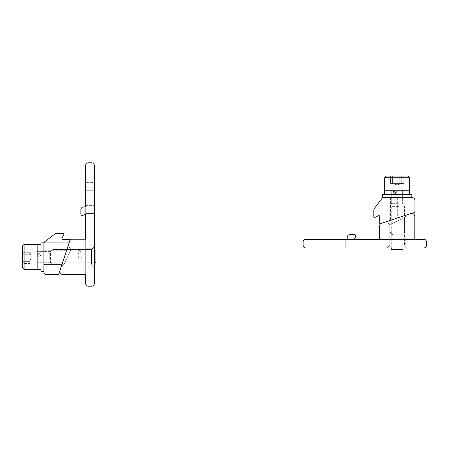 <?xml version="1.0" encoding="UTF-8"?>
<svg xmlns="http://www.w3.org/2000/svg" width="449" height="449" viewBox="0 0 449 449"><rect width="100%" height="100%" fill="white"/><g stroke="black" fill="none" stroke-linecap="round" stroke-linejoin="round"><path stroke-width="0.34" stroke-dasharray="2.25 1.68" d="M331.02 248.016L353.801 248.016L322.938 248.016L353.801 248.016L322.938 248.016L331.02 248.016L331.02 239.491L353.801 239.491L322.938 239.491L353.801 239.491L322.938 239.491L345.719 239.491L322.938 239.491L331.02 239.491L331.02 248.016M407.445 248.016L386.87 248.016L407.445 248.016L386.87 248.016L407.445 248.016L404.504 245.075L389.811 245.075L404.504 245.075L407.445 248.016M397.157 248.016L389.075 248.016L397.157 248.016M386.87 248.016L389.811 245.075L389.811 224.584L404.504 217.793L389.811 224.584L404.504 217.793L389.811 224.584L389.811 245.075L404.504 245.075L389.811 245.075L386.87 248.016L423.609 248.016A2.941 2.941 0 0 0 426.55 245.075A2.941 2.941 0 0 1 423.609 248.016L306.038 248.016A2.941 2.941 0 0 1 303.097 245.075L303.097 242.134A2.941 2.941 0 0 1 304.753 239.491A2.941 2.941 0 0 0 303.097 242.134A2.941 2.941 0 0 1 304.753 239.491L424.894 239.491A2.941 2.941 0 0 0 423.609 239.199L414.792 239.199L414.792 216.339A2.941 2.941 0 0 0 410.93 213.544L381.538 223.248A2.941 2.941 0 0 0 379.523 226.038L379.523 239.199L355.243 239.199A0.589 0.589 0 0 1 354.727 238.324A0.589 0.589 0 0 0 355.243 239.199L379.523 239.199L379.523 226.038A2.941 2.941 0 0 1 381.538 223.248A2.941 2.941 0 0 0 379.523 226.038M397.157 239.491L389.075 239.491L397.157 239.491M426.55 242.134L426.55 245.075L426.55 242.134A2.941 2.941 0 0 0 424.894 239.491A2.941 2.941 0 0 1 426.55 242.134A2.941 2.941 0 0 0 424.894 239.491L304.753 239.491L424.894 239.491A2.941 2.941 0 0 0 423.609 239.199A2.941 2.941 0 0 1 424.894 239.491M355.642 236.679L354.727 238.324L355.642 236.679A1.47 1.47 0 0 0 354.356 234.496A1.47 1.47 0 0 1 355.642 236.679A1.47 1.47 0 0 0 354.356 234.496L350.125 234.496A2.941 2.941 0 0 0 347.189 237.431L347.189 239.199L306.038 239.199A2.941 2.941 0 0 0 304.753 239.491A2.941 2.941 0 0 1 306.038 239.199A2.941 2.941 0 0 0 304.753 239.491M383.076 222.738L383.076 197.7L383.076 222.738L406.525 215.004L404.504 217.793L406.525 215.004L404.504 217.793L406.525 215.004L387.302 221.346M397.331 218.034L383.076 222.738L404.83 215.559L383.076 222.738L404.83 215.559L397.331 218.034L404.83 215.559L397.331 218.034L397.331 197.515L404.83 197.515L384.097 197.515C382.739 197.723 382.739 197.723 384.097 197.515L404.83 197.515L384.097 197.515A2.941 2.941 0 0 0 381.751 198.683L374.415 208.37A2.941 2.941 0 0 0 373.815 210.143L373.815 217.024A0.589 0.589 0 0 0 374.668 217.552L378.423 215.672A0.881 0.881 0 0 1 379.697 216.463L379.697 223.041A0.589 0.589 0 0 0 380.466 223.602L413.961 212.545A1.47 1.47 0 0 0 414.966 211.153L414.966 200.456A2.941 2.941 0 0 0 412.03 197.515L384.097 197.515C382.739 197.723 382.739 197.723 384.097 197.515L397.331 197.515L397.331 218.034M403.062 248.016L403.062 204.132L403.062 249.543L391.247 249.543L403.062 249.543L391.247 249.543L391.247 204.132L403.062 204.132L391.247 204.132L403.062 204.132L391.247 204.132L391.247 248.016M398.69 206.63L389.811 206.63L398.69 206.63M398.69 231.909L389.811 231.909L398.69 231.909M396.237 234.849L401.563 234.849L396.237 234.849M398.291 203.318L391.719 203.318L398.291 203.318M398.291 190.758L391.719 190.758L402.596 190.758L396.024 190.758L397.505 194.58L402.596 194.58L384.664 194.58L409.651 194.58L384.664 194.58L409.651 194.58L396.007 194.58L397.505 194.58L396.024 190.758L394.553 190.758L396.007 194.58L394.626 190.758L391.719 190.758L398.291 190.758M394.553 194.58L393.133 190.758L384.664 190.758L409.651 190.758L384.664 190.758L409.651 190.758L394.553 190.758L402.596 190.758L402.596 203.318L404.504 206.63L404.504 231.909L401.563 234.849L404.504 231.909L404.504 206.63L402.596 203.318L402.596 190.758L402.596 194.58L391.719 194.58L402.596 194.58L402.596 197.515L391.719 197.515L402.596 197.515L391.719 197.515L402.596 197.515L402.596 190.758L391.719 190.758L391.719 203.318L389.811 206.63L389.811 231.909L392.746 234.849L389.811 231.909L389.811 206.63L391.719 203.318L391.719 190.758L391.719 197.515L391.719 190.758L394.626 190.758L396.024 194.58M409.651 177.725L407.984 176.059L386.331 176.059L407.984 176.059L386.331 176.059L384.664 177.725L409.651 177.725L384.664 177.725L409.651 177.725L409.651 194.58M395.064 176.059L403.797 176.059L395.064 176.059L395.064 183.411L390.518 183.411L392.611 183.411L392.611 176.059L399.251 176.059L399.251 183.411L403.797 183.411L390.518 183.411L403.797 183.411L395.064 183.411L395.064 176.059L390.518 176.059L390.518 183.411L390.518 176.059L392.611 176.059L392.611 183.411L399.251 183.411L399.251 176.059L403.797 176.059L403.797 183.411L403.797 176.059L401.703 176.059L401.703 183.411L401.703 176.059L395.064 176.059M396.029 183.411L402.568 183.411L396.029 183.411M393.133 190.758L394.626 190.758L393.133 190.758M384.664 177.725L384.664 190.758L409.651 190.758L384.664 190.758L384.664 194.58M411.851 197.515L382.458 197.515L382.458 194.58L411.851 194.58L382.458 194.58L411.851 194.58L411.851 197.515L384.097 197.515A2.941 2.941 0 0 0 381.751 198.683L374.415 208.37A2.941 2.941 0 0 0 373.815 210.143L373.815 217.024A0.589 0.589 0 0 0 374.668 217.552L378.423 215.672A0.881 0.881 0 0 1 379.697 216.463L379.697 223.041A0.589 0.589 0 0 0 380.466 223.602L413.961 212.545A1.47 1.47 0 0 0 414.966 211.153L414.966 200.456A2.941 2.941 0 0 0 412.03 197.515L384.097 197.515A2.941 2.941 0 0 0 381.751 198.683M426.55 245.075A2.941 2.941 0 0 1 423.609 248.016L306.038 248.016A2.941 2.941 0 0 1 303.097 245.075A2.941 2.941 0 0 0 306.038 248.016M322.938 248.016L322.938 239.491L322.938 248.016L322.938 239.491L322.938 248.016L353.801 248.016L353.801 239.491L345.719 239.491L353.801 239.491L353.801 248.016M303.097 245.075L303.097 242.134M354.356 234.496L350.125 234.496A2.941 2.941 0 0 0 347.189 237.431L347.189 239.199L306.038 239.199M410.93 213.544L381.538 223.248L410.93 213.544A2.941 2.941 0 0 1 414.792 216.339A2.941 2.941 0 0 0 410.93 213.544M423.609 239.199L414.792 239.199L414.792 216.339M347.189 237.431A2.941 2.941 0 0 1 350.125 234.496M380.466 223.602A0.589 0.589 0 0 1 379.697 223.041M412.03 197.515A2.941 2.941 0 0 1 414.966 200.456M373.815 210.143A2.941 2.941 0 0 1 374.415 208.37M374.668 217.552A0.589 0.589 0 0 1 373.815 217.024M413.961 212.545A1.47 1.47 0 0 0 414.966 211.153M94.402 190.696L94.402 213.477L94.402 182.614L94.402 213.477L94.402 182.614L94.402 190.696L85.882 190.696L85.882 213.477L85.882 182.614L85.882 213.477L85.882 182.614L85.882 205.395L85.882 182.614L85.882 190.696L94.402 190.696M94.402 267.121L94.402 246.546L94.402 267.121L94.402 246.546L94.402 267.121L91.467 264.18L91.467 249.487L91.467 264.18L94.402 267.121M94.402 256.834L94.402 248.752L94.402 256.834M91.467 162.774A2.941 2.941 0 0 1 94.402 165.715A2.941 2.941 0 0 0 91.467 162.774L88.526 162.774L91.467 162.774A2.941 2.941 0 0 1 94.402 165.715L94.402 283.285A2.941 2.941 0 0 1 91.467 286.226A2.941 2.941 0 0 0 94.402 283.285L94.402 246.546L91.467 249.487L70.97 249.487L64.185 264.18L70.97 249.487L64.185 264.18L70.97 249.487L68.181 245.625L61.39 266.201L64.185 264.18L61.39 266.201L64.185 264.18L61.39 266.201L68.181 245.625L62.057 264.18L68.181 245.625L70.97 249.487L68.181 245.625L70.97 249.487L68.181 245.625L70.97 249.487L91.467 249.487L91.467 264.18L91.467 249.487L94.402 246.546M85.882 256.834L85.882 248.752L85.882 256.834M85.585 214.919A0.589 0.589 0 0 0 84.715 214.403L83.065 215.318L84.715 214.403A0.589 0.589 0 0 1 85.585 214.919L85.585 239.199L85.585 214.919L85.585 239.199L72.429 239.199A2.941 2.941 0 0 0 69.634 241.214L59.936 270.607A2.941 2.941 0 0 0 62.725 274.468L85.585 274.468L85.585 283.285A2.941 2.941 0 0 0 85.882 284.571L85.882 164.429L85.882 284.571A2.941 2.941 0 0 0 88.526 286.226L91.467 286.226A2.941 2.941 0 0 0 94.402 283.285L94.402 165.715M88.526 162.774A2.941 2.941 0 0 0 85.882 164.429L85.882 284.571A2.941 2.941 0 0 0 88.526 286.226A2.941 2.941 0 0 1 85.882 284.571L85.882 164.429A2.941 2.941 0 0 1 88.526 162.774A2.941 2.941 0 0 0 85.585 165.715L85.585 206.866L83.823 206.866A2.941 2.941 0 0 0 80.882 209.801L80.882 214.033A1.47 1.47 0 0 0 83.065 215.318A1.47 1.47 0 0 1 80.882 214.033A1.47 1.47 0 0 0 83.065 215.318L84.715 214.403M64.426 257.008L69.129 242.752L61.951 264.506L69.129 242.752L61.951 264.506L64.426 257.008L61.951 264.506L64.426 257.008L43.907 257.008L43.907 264.506L43.907 243.773C44.114 242.415 44.114 242.415 43.907 243.773L43.907 264.506L43.907 243.773A2.941 2.941 0 0 1 45.074 241.427L54.761 234.092A2.941 2.941 0 0 1 56.535 233.491A2.941 2.941 0 0 0 54.761 234.092L45.074 241.427A2.941 2.941 0 0 0 43.907 243.773C44.114 242.415 44.114 242.415 43.907 243.773C44.114 242.415 44.114 242.415 43.907 243.773L43.907 257.008L64.426 257.008M69.988 240.142L58.937 273.637A1.47 1.47 0 0 1 57.539 274.642A1.47 1.47 0 0 0 58.937 273.637L69.988 240.142A0.589 0.589 0 0 0 69.432 239.373A0.589 0.589 0 0 1 69.988 240.142A0.589 0.589 0 0 0 69.432 239.373L62.854 239.373L69.432 239.373M57.539 274.642L46.848 274.642A2.941 2.941 0 0 1 43.907 271.707A2.941 2.941 0 0 0 46.848 274.642L57.539 274.642A1.47 1.47 0 0 0 58.937 273.637M46.848 274.642A2.941 2.941 0 0 1 43.907 271.707L43.907 243.773A2.941 2.941 0 0 1 45.074 241.427M56.535 233.491L63.416 233.491A0.589 0.589 0 0 1 63.938 234.344A0.589 0.589 0 0 0 63.416 233.491L56.535 233.491A2.941 2.941 0 0 0 54.761 234.092M62.063 238.093L63.938 234.344L62.063 238.093A0.881 0.881 0 0 0 62.854 239.373A0.881 0.881 0 0 1 62.063 238.093L63.938 234.344A0.589 0.589 0 0 0 63.416 233.491M94.402 250.924L50.524 250.924L95.934 250.924L95.934 262.738L95.934 250.924L95.934 262.738L50.524 262.738L50.524 250.924L50.524 262.738L50.524 250.924L50.524 262.738L94.402 262.738M53.021 258.366L53.021 249.487L53.021 258.366M78.3 258.366L78.3 249.487L78.3 258.366M81.235 255.913L81.235 261.239L81.235 255.913M49.71 257.967L49.71 251.395L49.71 257.967M37.149 257.967L37.149 251.395L37.149 262.272L37.149 255.7L40.966 257.182L40.966 262.272L40.966 244.34L40.966 269.327L40.966 251.395L40.966 262.272L40.966 251.395L40.966 255.7L40.966 254.229L37.149 252.809L37.149 254.302L40.966 255.7L37.149 254.302L37.149 251.395L37.149 257.967M22.45 267.66L22.45 246.007L22.45 267.66L22.45 246.007L24.117 244.34L24.117 269.327L24.117 244.34L24.117 269.327L37.149 269.327L37.149 244.34L37.149 269.327L37.149 254.229L40.966 255.683L40.966 257.182L37.149 255.7L37.149 254.229L40.966 255.683L40.966 269.327L40.966 244.34L40.966 254.229L37.149 252.809L37.149 269.327L37.149 244.34L40.966 244.34M22.45 254.74L22.45 263.473L22.45 254.74L29.797 254.74L29.797 250.194L29.797 252.287L22.45 252.287L22.45 258.927L29.797 258.927L29.797 263.473L29.797 250.194L29.797 263.473L29.797 254.74L22.45 254.74L22.45 250.194L29.797 250.194L22.45 250.194L22.45 252.287L29.797 252.287L29.797 258.927L22.45 258.927L22.45 263.473L29.797 263.473L22.45 263.473L22.45 261.38L29.797 261.38L22.45 261.38L22.45 254.74M29.797 255.706L29.797 262.244L29.797 255.706M43.907 259.898L43.907 271.527L40.966 271.527L40.966 242.134L40.966 271.527L40.966 242.134L43.907 242.134L43.907 271.707M43.907 257.967L43.907 251.395L43.907 257.967M94.402 213.477L85.882 213.477L94.402 213.477L85.882 213.477L85.882 205.395L85.882 213.477L94.402 213.477L94.402 182.614L85.882 182.614L94.402 182.614M88.526 286.226L91.467 286.226M85.882 284.571A2.941 2.941 0 0 1 85.585 283.285A2.941 2.941 0 0 0 85.882 284.571L85.882 164.429A2.941 2.941 0 0 0 85.585 165.715A2.941 2.941 0 0 1 85.882 164.429M69.634 241.214A2.941 2.941 0 0 1 72.429 239.199A2.941 2.941 0 0 0 69.634 241.214L59.936 270.607L69.634 241.214M62.725 274.468A2.941 2.941 0 0 1 59.936 270.607A2.941 2.941 0 0 0 62.725 274.468L85.585 274.468L85.585 283.285M80.882 209.801A2.941 2.941 0 0 1 83.823 206.866A2.941 2.941 0 0 0 80.882 209.801L80.882 214.033M85.585 239.199L72.429 239.199M85.585 165.715L85.585 206.866L83.823 206.866M69.129 242.752L44.092 242.752L69.129 242.752L62.057 264.18M24.117 244.34L37.149 244.34L37.149 269.327L40.966 269.327M40.966 257.967L40.966 251.395L40.966 257.967M345.719 239.491L345.719 248.016L345.719 239.491M389.811 224.584L385.949 221.789L389.811 224.584M390.574 197.515L390.574 220.263L390.574 197.515M85.882 205.395L94.402 205.395L85.882 205.395M43.907 250.25L66.654 250.25L43.907 250.25M405.239 248.016L405.239 239.491L405.239 248.016M389.075 248.016L389.075 239.491L389.075 248.016M404.504 245.075L404.504 217.793L406.525 215.004L404.504 217.793L404.504 245.075M404.83 215.559L404.83 197.515L404.83 215.559M397.157 184.859L402.568 183.411L397.157 184.859L391.741 183.411L397.157 184.859M94.402 248.752L85.882 248.752L94.402 248.752M94.402 264.916L85.882 264.916L94.402 264.916M91.467 264.18L64.185 264.18L61.39 266.201L64.185 264.18L91.467 264.18M61.951 264.506L43.907 264.506L61.951 264.506M53.021 264.18L78.3 264.18L81.235 261.239L78.3 264.18L53.021 264.18L49.71 262.272L53.021 264.18M53.021 249.487L78.3 249.487L81.235 252.422L78.3 249.487L53.021 249.487L49.71 251.395L53.021 249.487M37.149 262.272L49.71 262.272L37.149 262.272M37.149 251.395L49.71 251.395L37.149 251.395M31.25 256.834L29.797 251.418L31.25 256.834L29.797 262.244L31.25 256.834"/><path stroke-width="0.67" d="M303.097 245.075L303.097 242.134L303.097 245.075A2.941 2.941 0 0 0 306.038 248.016L423.609 248.016A2.941 2.941 0 0 0 426.55 245.075L426.55 242.134L426.55 245.075M379.523 226.038L379.523 239.199L355.243 239.199A0.589 0.589 0 0 1 354.727 238.324A0.589 0.589 0 0 0 355.243 239.199L379.523 239.199L379.523 226.038A2.941 2.941 0 0 1 381.538 223.248L410.93 213.544A2.941 2.941 0 0 1 414.792 216.339L414.792 239.199L423.609 239.199A2.941 2.941 0 0 1 426.55 242.134M424.894 239.491L304.753 239.491A2.941 2.941 0 0 1 306.038 239.199L347.189 239.199L347.189 237.431A2.941 2.941 0 0 1 350.125 234.496L354.356 234.496A1.47 1.47 0 0 1 355.642 236.679L354.727 238.324L355.642 236.679M303.097 242.134A2.941 2.941 0 0 1 304.753 239.491M383.076 222.738L387.302 221.346M413.961 212.545A1.47 1.47 0 0 0 414.966 211.153L414.966 200.456A2.941 2.941 0 0 0 412.03 197.515L384.097 197.515C382.739 197.723 382.739 197.723 384.097 197.515A2.941 2.941 0 0 0 381.751 198.683L374.415 208.37A2.941 2.941 0 0 0 373.815 210.143L373.815 217.024A0.589 0.589 0 0 0 374.668 217.552L378.423 215.672A0.881 0.881 0 0 1 379.697 216.463L379.697 223.041A0.589 0.589 0 0 0 380.466 223.602M391.247 248.016L391.247 249.543L403.062 249.543L403.062 248.016M409.651 177.725L384.664 177.725L386.331 176.059L407.984 176.059L409.651 177.725L409.651 190.758L384.664 190.758L384.664 194.58M394.553 194.58L393.133 190.758L384.664 190.758L384.664 177.725M409.651 194.58L409.651 190.758L394.553 190.758L396.007 194.58M411.851 197.515L411.851 194.58L382.458 194.58L382.458 197.515L412.03 197.515M306.038 248.016L322.938 248.016M353.801 248.016L386.87 248.016M414.792 216.339L414.792 239.199L423.609 239.199M350.125 234.496L354.356 234.496M306.038 239.199L347.189 239.199L347.189 237.431M384.097 197.515C382.739 197.723 382.739 197.723 384.097 197.515M414.966 211.153L414.966 200.456M381.751 198.683L374.415 208.37M373.815 210.143L373.815 217.024M379.697 223.041L379.697 216.463A0.881 0.881 0 0 0 378.423 215.672L374.668 217.552M91.467 286.226L88.526 286.226L91.467 286.226A2.941 2.941 0 0 0 94.402 283.285L94.402 165.715A2.941 2.941 0 0 0 91.467 162.774L88.526 162.774A2.941 2.941 0 0 0 85.882 164.429L85.882 284.571A2.941 2.941 0 0 1 85.585 283.285L85.585 274.468L62.725 274.468A2.941 2.941 0 0 1 59.936 270.607L69.634 241.214A2.941 2.941 0 0 1 72.429 239.199L85.585 239.199L85.585 214.919A0.589 0.589 0 0 0 84.715 214.403A0.589 0.589 0 0 1 85.585 214.919M88.526 286.226A2.941 2.941 0 0 1 85.882 284.571M84.715 214.403L83.065 215.318A1.47 1.47 0 0 1 80.882 214.033L80.882 209.801A2.941 2.941 0 0 1 83.823 206.866L85.585 206.866L85.585 165.715A2.941 2.941 0 0 1 85.882 164.429M62.057 264.18L58.937 273.637A1.47 1.47 0 0 1 57.539 274.642L46.848 274.642A2.941 2.941 0 0 1 43.907 271.707L43.907 243.773C44.114 242.415 44.114 242.415 43.907 243.773A2.941 2.941 0 0 1 45.074 241.427L54.761 234.092A2.941 2.941 0 0 1 56.535 233.491L63.416 233.491A0.589 0.589 0 0 1 63.938 234.344L62.063 238.093A0.881 0.881 0 0 0 62.854 239.373L69.432 239.373A0.589 0.589 0 0 1 69.988 240.142L58.937 273.637M94.402 262.738L95.934 262.738L95.934 250.924L94.402 250.924M24.117 244.34L24.117 269.327L22.45 267.66L22.45 246.007L24.117 244.34L37.149 244.34L37.149 269.327L40.966 269.327M40.966 244.34L37.149 244.34L37.149 269.327L24.117 269.327L22.45 267.66M43.907 259.898L43.907 242.134L40.966 242.134L40.966 271.527L43.907 271.707M94.402 246.546L94.402 213.477M94.402 182.614L94.402 165.715M91.467 162.774L88.526 162.774M80.882 214.033L80.882 209.801M72.429 239.199L85.585 239.199M85.585 283.285L85.585 274.468L62.725 274.468M83.823 206.866L85.585 206.866L85.585 165.715M69.988 240.142L69.129 242.752M62.063 238.093A0.881 0.881 0 0 0 62.854 239.373L69.432 239.373M56.535 233.491L63.416 233.491M45.074 241.427L54.761 234.092M57.539 274.642L46.848 274.642"/></g></svg>
